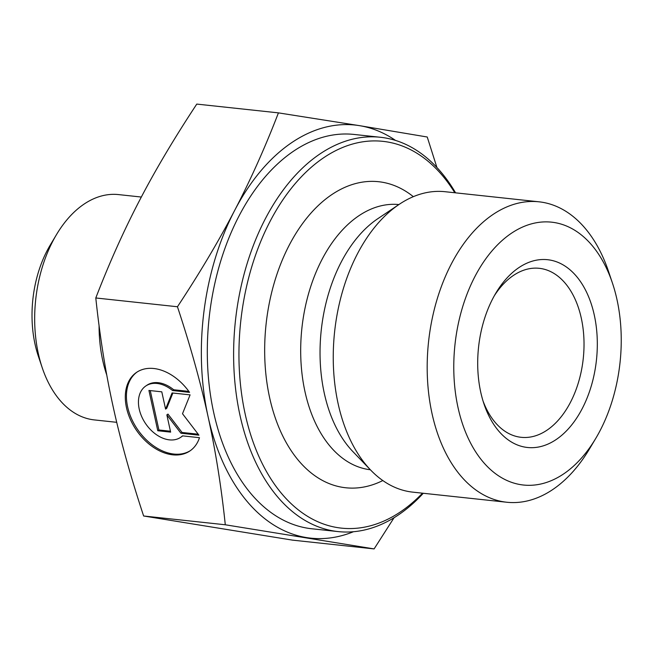 <?xml version="1.0" encoding="UTF-8"?>
<svg xmlns="http://www.w3.org/2000/svg" width="653" height="653" viewBox="0 0 653 653"><rect width="100%" height="100%" fill="white"/><g stroke="black" fill="none" stroke-linecap="round" stroke-linejoin="round"><path stroke-width="0.98" d="M199.483 437.69A47.489 32.609 55.8 0 1 189.933 450.937A47.489 32.609 55.8 0 1 136.265 429.992A47.489 32.609 55.8 0 1 136.55 372.39A47.489 32.609 55.8 0 1 189.541 392.363L172.555 390.535A31.034 21.312 -124.2 0 0 145.799 385.996A31.034 21.312 -124.2 0 0 145.611 423.642A31.034 21.312 -124.2 0 0 180.677 437.33A31.034 21.312 -124.2 0 0 182.505 435.861L199.483 437.69M137.122 372.006A47.489 32.609 -124.2 0 0 137.399 429.217A47.489 32.609 -124.2 0 0 190.496 450.546M182.726 435.886A31.034 21.312 55.8 0 1 181.82 436.555L180.677 437.33M145.799 385.996L146.933 385.229A31.034 21.312 55.8 0 1 173.69 389.759L188.848 391.392M172.555 390.535L173.69 389.759M157.773 430.743L148.933 390.453L161.789 391.833L165.584 409.096L172.082 392.943L190.088 394.877L182.505 413.733L198.928 435.167L180.922 433.233L166.85 414.867L170.637 432.131L157.773 430.743L158.908 429.976L170.433 431.217M166.85 414.867L167.984 414.092L182.056 432.466L198.186 434.196M180.922 433.233L182.056 432.466M172.874 393.024L166.719 408.329L165.584 409.096M150.263 390.6L158.908 429.976M612.457 283.124L608.547 271.485A151.08 94.873 96.1 0 0 539.043 201.818A151.08 94.873 96.1 0 0 432.082 413.839A151.08 94.873 96.1 0 0 506.744 502.239A151.08 94.873 96.1 0 0 589.471 448.938L595.756 438.4A132.192 83.013 -83.9 0 1 458.047 407.676A132.192 83.013 -83.9 0 1 505.544 237.602A132.192 83.013 -83.9 0 1 612.457 283.124A132.192 83.013 -83.9 0 1 595.756 438.4M480.747 392.233A94.424 59.292 96.1 0 0 483.979 403.938A94.424 59.292 96.1 0 0 569.514 427.544A94.424 59.292 96.1 0 0 584.5 288.153A94.424 59.292 96.1 0 0 495.896 293.034A94.424 59.292 96.1 0 0 480.747 392.233M539.043 201.818L445.093 191.713A151.08 94.873 96.1 0 0 399.293 204.291A151.08 94.873 96.1 0 0 338.132 403.734A151.08 94.873 96.1 0 0 370.708 470.119A151.08 94.873 96.1 0 0 412.794 492.142L506.744 502.239M394.069 517.707L374.104 548.912L225.293 524.775C221.31 486.795 215.563 450.733 208.062 416.59A207.727 130.445 96.1 0 0 306.363 537.558A207.727 130.445 96.1 0 0 353.461 531.722M177.453 306.755C199.736 272.995 218.788 240.924 234.607 210.527A207.727 130.445 96.1 0 0 208.038 416.475C200.553 382.299 190.358 345.723 177.453 306.755L95.795 297.972C99.868 336.491 105.615 372.594 113.051 406.264C120.397 439.934 130.592 476.51 143.636 515.992L292.454 540.129L374.104 548.912M395.53 140.428A207.727 130.445 96.1 0 0 359.501 125.654L427.242 137.008L436.922 167.511M278.431 112.871L359.501 125.654A207.727 130.445 96.1 0 0 234.607 210.527C250.45 180.13 265.061 147.578 278.431 112.871L196.773 104.088C174.22 138.289 155.169 170.368 139.62 200.316C123.98 230.256 109.369 262.808 95.795 297.972M225.293 524.775L143.636 515.992M455.574 192.839A198.292 124.519 96.1 0 0 380.43 137.277L354.13 134.453A198.292 124.519 96.1 0 0 213.735 412.729A198.292 124.519 96.1 0 0 311.734 528.759L338.042 531.583A198.292 124.519 96.1 0 0 423.275 493.268M422.499 493.186A194.512 122.144 -83.9 0 1 245.234 414.32A194.512 122.144 -83.9 0 1 300.894 177.273A194.512 122.144 -83.9 0 1 454.798 192.757M380.43 137.277A198.292 124.519 96.1 0 0 240.043 415.553A198.292 124.519 96.1 0 0 338.042 531.583M382.813 480.551A153.912 96.652 -83.9 0 1 269.64 397.71A153.912 96.652 -83.9 0 1 301.653 224.82A153.912 96.652 -83.9 0 1 413.333 196.667M494.313 295.776A84.98 53.366 -83.9 0 1 539.288 268.318A84.98 53.366 -83.9 0 1 583.26 358.521A84.98 53.366 -83.9 0 1 521.118 437.306A84.98 53.366 -83.9 0 1 483.008 400.918M99.076 325.659A113.312 71.153 96.1 0 0 106.79 375.116M116.732 422.32L94.326 419.912A113.312 71.153 -83.9 0 1 42.2 367.663A113.312 71.153 -83.9 0 1 56.509 234.574A113.312 71.153 -83.9 0 1 118.544 194.594L141.334 197.043M56.509 234.574L50.216 245.112A94.424 59.292 96.1 0 0 38.29 356.024L42.2 367.663M370.373 469.768A133.375 83.755 -83.9 0 1 305.008 391.784A133.375 83.755 -83.9 0 1 398.885 204.56M370.708 470.119L352.873 451.574A132.396 83.143 -83.9 0 1 324.321 393.4A132.396 83.143 -83.9 0 1 377.924 218.616L399.293 204.291"/></g></svg>

